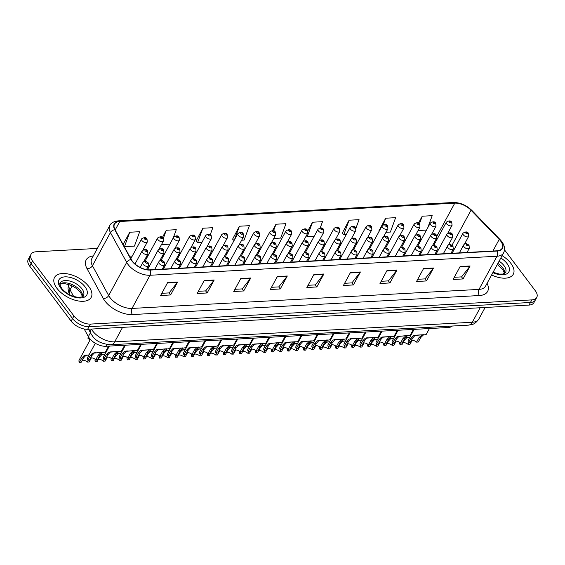 <?xml version="1.0" encoding="UTF-8"?>
<svg xmlns="http://www.w3.org/2000/svg" width="565" height="565" viewBox="0 0 565 565"><rect width="100%" height="100%" fill="white"/><g stroke="black" fill="none" stroke-linecap="round" stroke-linejoin="round"><path stroke-width="0.85" d="M452.417 252.675L451.725 251.962M452.325 326.026A13.037 6.907 -151.5 0 1 448.158 327.516L105.846 346.274A13.037 6.907 -151.5 0 1 88.352 336.627L84.192 329M510.908 263.403A20.863 11.053 28.5 0 0 502.101 255.641A20.863 11.053 28.5 0 1 510.908 263.403A20.863 11.053 28.5 0 1 513.288 274.23A20.863 11.053 28.5 0 0 510.908 263.403M88.811 286.533A20.863 11.053 28.5 0 0 70.011 274.428A20.863 11.053 28.5 0 0 54.53 277.45A20.863 11.053 28.5 0 0 56.903 288.277A20.863 11.053 28.5 0 0 75.71 300.389A20.863 11.053 28.5 0 0 91.191 297.36A20.863 11.053 28.5 0 0 88.811 286.533A20.863 11.053 28.5 0 0 70.011 274.428A20.863 11.053 28.5 0 0 54.53 277.45A20.863 11.053 28.5 0 0 56.903 288.277A20.863 11.053 28.5 0 0 75.71 300.389A20.863 11.053 28.5 0 0 91.191 297.36A20.863 11.053 28.5 0 0 88.811 286.533M500.597 240.987A13.906 7.366 -151.5 0 1 502.186 248.205A13.906 7.366 -151.5 0 1 496.939 250.818L149.958 269.837A13.906 7.366 -151.5 0 1 131.299 259.547L115.048 229.722A13.906 7.366 -151.5 0 1 114.511 224.121A13.906 7.366 -151.5 0 1 119.766 221.501L454.79 203.146A13.906 7.366 -151.5 0 1 471.026 210.215L499.227 239.383A13.906 7.366 -151.5 0 1 500.597 240.987M500.865 240.972A14.252 7.557 28.5 0 0 499.46 239.334L471.259 210.159A14.252 7.557 28.5 0 0 454.613 202.913L119.589 221.275A14.252 7.557 28.5 0 0 114.759 229.701L131.002 259.526A14.252 7.557 28.5 0 0 150.128 270.07L497.108 251.051A14.252 7.557 28.5 0 0 500.865 240.972M97.364 248.423L35.983 251.785A13.037 6.907 28.5 0 0 31.061 254.243L28.25 259.42A13.037 6.907 28.5 0 0 29.74 266.193L71.133 321.139L72.546 318.547A13.037 6.907 28.5 0 0 89.051 326.676L530.422 302.487A13.037 6.907 28.5 0 0 535.345 300.029A13.037 6.907 28.5 0 1 530.422 302.487L89.051 326.676A13.037 6.907 28.5 0 1 72.546 318.547L31.146 263.601L72.546 318.547L73.951 315.955A13.037 6.907 28.5 0 0 90.457 324.084L531.827 299.895A13.037 6.907 28.5 0 0 536.75 297.437A13.037 6.907 28.5 0 0 535.26 290.671L504.503 249.85M29.655 256.835A13.037 6.907 28.5 0 0 31.146 263.601A13.037 6.907 28.5 0 1 29.655 256.835M167.65 282.557L160.615 295.509L170.588 294.965L177.622 282.013L167.65 282.557M161.816 293.306L169.126 292.91L177.354 282.422A3.475 2.232 -93.1 0 0 177.622 282.013M169.041 292.91L170.588 294.965M204.212 280.551L197.178 293.51L207.15 292.96L214.184 280.007L204.212 280.551M198.379 291.307L205.681 290.904L213.909 280.424A3.475 2.232 -93.1 0 0 214.184 280.007M205.604 290.904L207.15 292.96M240.775 278.552L233.74 291.505L243.706 290.961L250.74 278.001L240.775 278.552M234.934 289.301L242.244 288.899L250.472 278.418A3.475 2.232 -93.1 0 0 250.74 278.001M242.159 288.906L243.706 290.961M277.33 276.546L270.296 289.499L280.268 288.955L287.303 276.002L277.33 276.546M271.497 287.295L278.799 286.893L287.034 276.412A3.475 2.232 -93.1 0 0 287.303 276.002M278.722 286.9L280.268 288.955M460.129 266.532L453.095 279.484L463.067 278.94L470.101 265.981L460.129 266.532M454.288 277.281L461.598 276.878L469.826 266.398A3.475 2.232 -93.1 0 0 470.101 265.981M461.513 276.885L463.067 278.94M423.566 268.53L416.532 281.49L426.504 280.939L433.539 267.987L423.566 268.53M417.733 279.28L425.042 278.884L433.27 268.403A3.475 2.232 -93.1 0 0 433.539 267.987M424.958 278.884L426.504 280.939M387.011 270.536L379.977 283.489L389.949 282.945L396.983 269.992L387.011 270.536M381.17 281.285L388.48 280.883L396.708 270.402A3.475 2.232 -93.1 0 0 396.983 269.992M388.395 280.89L389.949 282.945M350.448 272.542L343.414 285.495L353.386 284.951L360.421 271.991L350.448 272.542M344.615 283.291L351.917 282.888L360.152 272.408A3.475 2.232 -93.1 0 0 360.421 271.991M351.84 282.896L353.386 284.951M313.893 274.541L306.859 287.5L316.824 286.949L323.858 273.997L313.893 274.541M308.052 285.29L315.362 284.894L323.59 274.413A3.475 2.232 -93.1 0 0 323.858 273.997M315.277 284.894L316.824 286.949M491.607 274.971A20.863 11.053 28.5 0 0 513.288 274.23A20.863 11.053 28.5 0 1 491.607 274.971M31.061 254.243A13.037 6.907 28.5 0 0 32.551 261.009L73.951 315.955M210.251 234.715L212.828 227.688L202.856 228.232L196.02 241.177M173.286 237.83L176.273 229.687L166.301 230.238L162.353 237.512M129.738 232.236L124.462 246.637L134.435 246.093L139.71 231.692L129.738 232.236L123.092 244.483M320.228 227.886L322.509 221.678L312.537 222.222L307.791 230.958M355.901 228.302L359.065 219.672L349.099 220.216L342.256 233.161M386.015 232.307L390.351 232.067L395.627 217.666L385.655 218.217L378.818 231.156M427.754 227.759L432.19 215.668L422.217 216.211L418.467 223.111M241.658 240.217L244.108 240.083L249.391 225.682L239.419 226.226L232.582 239.172M273.735 238.458L280.671 238.077L285.947 223.676L275.974 224.227L272.556 230.527M275.974 224.227L273.58 230.767M312.537 222.222L307.261 236.622L314.211 236.241M307.261 236.622L306.329 235.753M349.099 220.216L343.817 234.616L346.288 234.482M343.817 234.616L342.136 233.041M379.087 231.403L378.691 231.043M385.655 218.217L383.296 224.644M418.093 230.548L426.49 230.082M422.217 216.211L419.421 223.839M234.058 240.549L232.455 239.052M239.419 226.226L234.397 239.927M202.856 228.232L197.581 242.632L201.931 242.392M197.581 242.632L195.893 241.057M161.463 244.61L169.853 244.151M166.301 230.238L163.264 238.522M124.462 246.637L124.06 246.262M71.133 321.139A13.037 6.907 28.5 0 0 87.646 329.268L529.017 305.079A13.037 6.907 28.5 0 0 533.939 302.621L536.75 297.437M411.391 340.342A4.343 2.302 -151.5 0 1 416.567 342.129L418.983 337.686L421.638 335.13L422.761 334.798L416.391 335.144L414.993 335.497L412.641 338.032L410.225 342.475L408.516 342.567A6.519 3.454 -151.5 0 1 408.325 340.059L414.124 329.381M408.516 342.567L410.925 338.124L413.333 335.589L423.602 334.692M429.414 328.54L426.18 334.501L423.305 335.038L420.699 337.588L418.284 342.03L416.567 342.129M403.043 342.701A4.343 2.302 -151.5 0 1 408.227 344.488L409.286 342.524M409.78 337.369L406.645 337.856L404.293 340.391L401.885 344.834L400.168 344.925A6.519 3.454 -151.5 0 1 399.921 342.524M404.985 337.948L409.809 337.326M412.175 340.271L409.936 344.396L408.227 344.488M400.168 344.925L401.235 342.969M395.352 341.218A4.343 2.302 -151.5 0 1 400.529 343.004L402.944 338.562L405.599 336.013L406.722 335.674L398.954 336.373L396.602 338.908L394.186 343.351L392.477 343.449A6.519 3.454 -151.5 0 1 392.287 340.935L398.085 330.257M392.477 343.449L394.886 339.007L397.294 336.465L407.563 335.568M413.375 329.423L410.141 335.377L407.266 335.921L404.653 338.47L402.245 342.913L400.529 343.004M379.306 342.1A4.343 2.302 -151.5 0 1 384.49 343.887L386.905 339.445L389.56 336.888L390.683 336.556L384.313 336.902L382.915 337.256L380.563 339.791L378.147 344.233L376.438 344.325A6.519 3.454 -151.5 0 1 376.248 341.818L382.046 331.139M376.438 344.325L378.847 339.883L381.255 337.347L391.524 336.45M397.336 330.299L394.102 336.26L391.227 336.797L388.614 339.346L386.206 343.788L384.49 343.887M363.267 342.976A4.343 2.302 -151.5 0 1 368.451 344.763L370.866 340.321L373.522 337.771L374.637 337.432L366.876 338.131L364.524 340.667L362.109 345.109L360.392 345.208A6.519 3.454 -151.5 0 1 360.209 342.694L366.007 332.015M360.392 345.208L362.808 340.766L365.216 338.223L375.485 337.326M381.297 331.175L378.056 337.136L375.181 337.679L372.575 340.229L370.167 344.671L368.451 344.763M347.228 343.852A4.343 2.302 -151.5 0 1 352.412 345.646L354.82 341.204L357.483 338.647L358.598 338.315L352.228 338.661L350.837 339.014L348.485 341.55L346.07 345.992L344.353 346.084A6.519 3.454 -151.5 0 1 344.163 343.577L349.961 332.898M344.353 346.084L346.769 341.641L349.177 339.106L359.446 338.202M365.251 332.058L362.017 338.011L359.142 338.555L356.536 341.105L354.128 345.547L352.412 345.646M387.004 343.577A4.343 2.302 -151.5 0 1 392.181 345.363L393.247 343.407M393.741 338.251L390.606 338.732L388.254 341.274L385.846 345.716L384.129 345.808A6.519 3.454 -151.5 0 1 383.882 343.407M388.946 338.823L393.77 338.202M396.136 341.154L393.897 345.272L392.181 345.363M384.129 345.808L385.196 343.845M370.965 344.459A4.343 2.302 -151.5 0 1 376.142 346.246L377.208 344.283M377.702 339.127L374.567 339.614L372.215 342.15L369.807 346.592L368.09 346.684A6.519 3.454 -151.5 0 1 367.843 344.283M372.907 339.706L377.731 339.085M380.097 342.03L377.858 346.154L376.142 346.246M368.09 346.684L369.157 344.728M354.926 345.335A4.343 2.302 -151.5 0 1 360.103 347.122L361.169 345.166M361.664 340.01L358.528 340.49L356.176 343.026L353.761 347.468L352.052 347.567A6.519 3.454 -151.5 0 1 351.804 345.166M356.868 340.582L361.692 339.961M364.058 342.906L361.819 347.03L360.103 347.122M352.052 347.567L353.111 345.603M338.88 346.218A4.343 2.302 -151.5 0 1 344.064 348.005L345.13 346.041M345.625 340.886L342.489 341.373L340.137 343.908L337.722 348.351L336.013 348.443A6.519 3.454 -151.5 0 1 335.765 346.041M340.829 341.465L345.646 340.843M348.019 343.788L345.78 347.906L344.064 348.005M336.013 348.443L337.072 346.486M331.189 344.735A4.343 2.302 -151.5 0 1 336.373 346.522L338.781 342.079L341.444 339.53L342.56 339.191L334.798 339.89L332.446 342.425L330.031 346.868L328.314 346.966A6.519 3.454 -151.5 0 1 328.124 344.452L333.922 333.774M328.314 346.966L330.73 342.524L333.131 339.982L343.407 339.085M349.212 332.933L345.978 338.894L343.103 339.438L340.497 341.987L338.089 346.43L336.373 346.522M315.15 345.611A4.343 2.302 -151.5 0 1 320.334 347.404L322.742 342.962L325.405 340.405L326.521 340.074L320.15 340.42L318.759 340.773L316.4 343.308L313.992 347.75L312.276 347.842A6.519 3.454 -151.5 0 1 312.085 345.335L317.883 334.649M312.276 347.842L314.691 343.4L317.092 340.857L327.361 339.961M333.173 333.816L329.939 339.77L327.064 340.314L324.458 342.863L322.043 347.305L320.334 347.404M299.111 346.493A4.343 2.302 -151.5 0 1 304.295 348.28L306.703 343.838L309.366 341.281L310.482 340.949L302.72 341.648L300.361 344.184L297.953 348.626L296.237 348.718A6.519 3.454 -151.5 0 1 296.046 346.211L301.844 335.532M296.237 348.718L298.652 344.276L301.053 341.74L311.322 340.843M317.135 334.692L313.9 340.653L311.025 341.196L308.419 343.746L306.004 348.188L304.295 348.28M283.072 347.369A4.343 2.302 -151.5 0 1 288.256 349.156L290.664 344.714L293.327 342.164L294.443 341.832L288.072 342.178L286.674 342.531L284.322 345.067L281.914 349.509L280.198 349.601A6.519 3.454 -151.5 0 1 280.007 347.087L285.805 336.408M280.198 349.601L282.613 345.159L285.014 342.616L295.283 341.719M301.096 335.575L297.861 341.528L294.987 342.072L292.38 344.622L289.965 349.064L288.256 349.156M322.841 347.094A4.343 2.302 -151.5 0 1 328.025 348.88L329.091 346.924M329.586 341.769L326.45 342.249L324.098 344.784L321.683 349.227L319.974 349.325A6.519 3.454 -151.5 0 1 319.726 346.924M324.79 342.341L329.607 341.719M331.98 344.664L329.741 348.789L328.025 348.88M319.974 349.325L321.033 347.362M306.802 347.969A4.343 2.302 -151.5 0 1 311.986 349.763L313.052 347.8M313.547 342.644L310.411 343.132L308.059 345.667L305.644 350.109L303.928 350.201A6.519 3.454 -151.5 0 1 303.688 347.8M308.751 343.223L313.568 342.602M315.941 345.547L313.702 349.664L311.986 349.763M303.928 350.201L304.994 348.245M290.763 348.852A4.343 2.302 -151.5 0 1 295.947 350.639L297.013 348.676M297.508 343.52L294.372 344.007L292.02 346.543L289.605 350.985L287.889 351.084A6.519 3.454 -151.5 0 1 287.649 348.683M292.705 344.099L297.529 343.478M299.895 346.423L297.663 350.547L295.947 350.639M287.889 351.084L288.955 349.121M274.724 349.728A4.343 2.302 -151.5 0 1 279.908 351.522L280.974 349.558M281.469 344.403L278.333 344.89L275.974 347.426L273.566 351.868L271.85 351.96A6.519 3.454 -151.5 0 1 271.603 349.558M276.666 344.982L281.49 344.36M283.856 347.305L281.617 351.423L279.908 351.522M271.85 351.96L272.916 349.996M267.033 348.252A4.343 2.302 -151.5 0 1 272.21 350.039L274.625 345.596L277.288 343.04L278.404 342.708L270.635 343.407L268.283 345.942L265.875 350.385L264.159 350.477A6.519 3.454 -151.5 0 1 263.968 347.969L269.766 337.291M264.159 350.477L266.567 346.034L268.975 343.499L279.244 342.602M285.057 336.45L281.822 342.411L278.948 342.948L276.341 345.505L273.926 349.947L272.21 350.039M250.994 349.128A4.343 2.302 -151.5 0 1 256.171 350.914L258.586 346.472L261.242 343.923L262.365 343.591L255.994 343.937L254.596 344.283L252.244 346.825L249.836 351.268L248.12 351.359A6.519 3.454 -151.5 0 1 247.929 348.845L253.727 338.167M248.12 351.359L250.528 346.917L252.936 344.375L263.205 343.478M269.018 337.333L265.783 343.287L262.909 343.831L260.303 346.38L257.887 350.823L256.171 350.914M234.955 350.01A4.343 2.302 -151.5 0 1 240.132 351.797L242.547 347.355L245.203 344.798L246.326 344.466L239.956 344.812L238.557 345.166L236.205 347.701L233.79 352.143L232.081 352.235A6.519 3.454 -151.5 0 1 231.89 349.728L237.688 339.049M232.081 352.235L234.489 347.793L236.897 345.257L247.166 344.36M252.979 338.209L249.744 344.17L246.87 344.707L244.257 347.263L241.848 351.705L240.132 351.797M218.909 350.886A4.343 2.302 -151.5 0 1 224.093 352.673L226.509 348.231L229.164 345.681L230.287 345.342L222.518 346.041L220.166 348.577L217.751 353.019L216.042 353.118A6.519 3.454 -151.5 0 1 215.851 350.604L221.649 339.925M216.042 353.118L218.45 348.676L220.859 346.133L231.127 345.236M236.94 339.092L233.705 345.046L230.831 345.589L228.218 348.139L225.809 352.581L224.093 352.673M202.87 351.769A4.343 2.302 -151.5 0 1 208.054 353.556L210.47 349.114L213.125 346.557L214.241 346.225L207.878 346.571L206.479 346.924L204.127 349.46L201.712 353.902L200.003 353.994A6.519 3.454 -151.5 0 1 199.812 351.487L205.611 340.808M200.003 353.994L202.411 349.551L204.82 347.016L215.088 346.119M220.901 339.968L217.666 345.928L214.785 346.465L212.179 349.015L209.77 353.457L208.054 353.556M186.831 352.645A4.343 2.302 -151.5 0 1 192.015 354.432L194.424 349.989L197.086 347.44L198.202 347.101L190.44 347.8L188.089 350.335L185.673 354.778L183.957 354.877A6.519 3.454 -151.5 0 1 183.766 352.362L189.565 341.684M183.957 354.877L186.372 350.434L188.781 347.892L199.049 346.995M204.855 340.843L201.62 346.804L198.746 347.348L196.14 349.897L193.731 354.34L192.015 354.432M258.685 350.611A4.343 2.302 -151.5 0 1 263.869 352.398L264.929 350.434M265.43 345.279L262.294 345.766L259.935 348.301L257.527 352.744L255.811 352.843A6.519 3.454 -151.5 0 1 255.564 350.441M260.627 345.858L265.451 345.236M267.817 348.181L265.578 352.306L263.869 352.398M255.811 352.843L256.877 350.879M242.646 351.487A4.343 2.302 -151.5 0 1 247.83 353.273L248.89 351.317M249.384 346.161L246.248 346.649L243.896 349.184L241.488 353.626L239.772 353.718A6.519 3.454 -151.5 0 1 239.525 351.317M244.589 346.733L249.412 346.119M251.778 349.064L249.539 353.182L247.83 353.273M239.772 353.718L240.838 351.755M226.607 352.369A4.343 2.302 -151.5 0 1 231.784 354.156L232.851 352.193M233.345 347.037L230.209 347.524L227.857 350.06L225.449 354.502L223.733 354.594A6.519 3.454 -151.5 0 1 223.486 352.2M228.55 347.616L233.373 346.995M235.739 349.94L233.5 354.064L231.784 354.156M223.733 354.594L224.799 352.638M210.568 353.245A4.343 2.302 -151.5 0 1 215.745 355.032L216.812 353.076M217.306 347.92L214.17 348.4L211.819 350.943L209.41 355.385L207.694 355.477A6.519 3.454 -151.5 0 1 207.447 353.076M212.511 348.492L217.334 347.871M219.7 350.823L217.461 354.94L215.745 355.032M207.694 355.477L208.76 353.513M194.53 354.128A4.343 2.302 -151.5 0 1 199.706 355.915L200.773 353.951M201.267 348.796L198.131 349.283L195.78 351.818L193.364 356.261L191.655 356.353A6.519 3.454 -151.5 0 1 191.408 353.951M196.472 349.375L201.295 348.753M203.661 351.698L201.423 355.823L199.706 355.915M191.655 356.353L192.714 354.396M178.491 355.004A4.343 2.302 -151.5 0 1 183.667 356.79L184.734 354.834M185.228 349.679L182.092 350.159L179.741 352.701L177.325 357.144L175.616 357.235A6.519 3.454 -151.5 0 1 175.369 354.834M180.433 350.251L185.249 349.629M187.622 352.574L185.384 356.699L183.667 356.79M175.616 357.235L176.675 355.272M170.792 353.521A4.343 2.302 -151.5 0 1 175.976 355.314L178.385 350.872L181.047 348.315L182.163 347.984L175.793 348.33L174.401 348.683L172.05 351.218L169.634 355.66L167.918 355.752A6.519 3.454 -151.5 0 1 167.727 353.245L173.526 342.567M167.918 355.752L170.333 351.31L172.735 348.774L183.011 347.878M188.816 341.726L185.581 347.68L182.707 348.224L180.101 350.773L177.692 355.216L175.976 355.314M154.754 354.403A4.343 2.302 -151.5 0 1 159.937 356.19L162.346 351.748L165.008 349.198L166.124 348.859L158.362 349.558L156.004 352.094L153.595 356.536L151.879 356.635A6.519 3.454 -151.5 0 1 151.688 354.121L157.487 343.442M151.879 356.635L154.294 352.193L156.696 349.65L166.965 348.753M172.777 342.602L169.542 348.563L166.668 349.106L164.062 351.656L161.647 356.098L159.937 356.19M138.715 355.279A4.343 2.302 -151.5 0 1 143.898 357.073L146.307 352.631L148.969 350.074L150.085 349.742L143.715 350.088L142.324 350.441L139.965 352.977L137.556 357.419L135.84 357.511A6.519 3.454 -151.5 0 1 135.649 355.004L141.448 344.318M135.84 357.511L138.256 353.069L140.657 350.533L150.926 349.629M156.738 343.485L153.503 349.438L150.629 349.982L148.023 352.532L145.608 356.974L143.898 357.073M122.676 356.162A4.343 2.302 -151.5 0 1 127.859 357.949L130.268 353.506L132.93 350.957L134.046 350.618L126.278 351.317L123.926 353.852L121.517 358.295L119.801 358.394A6.519 3.454 -151.5 0 1 119.611 355.879L125.409 345.201M119.801 358.394L122.217 353.951L124.618 351.409L134.887 350.512M140.699 344.36L137.464 350.321L134.59 350.865L131.984 353.415L129.569 357.857L127.859 357.949M106.637 357.038A4.343 2.302 -151.5 0 1 111.814 358.824L114.229 354.382L116.891 351.833L118.007 351.501L111.637 351.847L110.239 352.2L107.887 354.735L105.478 359.178L103.762 359.269A6.519 3.454 -151.5 0 1 103.572 356.762L109.37 346.077M103.762 359.269L106.171 354.827L108.579 352.285L118.848 351.388M124.66 345.243L121.426 351.197L118.551 351.741L115.945 354.29L113.53 358.733L111.814 358.824M90.598 357.92A4.343 2.302 -151.5 0 1 95.775 359.707L98.19 355.265L100.845 352.708L101.968 352.376L94.2 353.076L91.848 355.611L89.44 360.053L87.723 360.145A6.519 3.454 -151.5 0 1 87.533 357.638L95.323 343.28M87.723 360.145L90.132 355.703L92.54 353.167L102.809 352.27M108.621 346.119L105.387 352.08L102.512 352.624L99.906 355.173L97.491 359.615L95.775 359.707M162.445 355.886A4.343 2.302 -151.5 0 1 167.628 357.673L168.695 355.71M169.189 350.554L166.054 351.042L163.702 353.577L161.286 358.019L159.577 358.111A6.519 3.454 -151.5 0 1 159.33 355.71M164.394 351.133L169.21 350.512M171.583 353.457L169.345 357.574L167.628 357.673M159.577 358.111L160.637 356.155M146.406 356.762A4.343 2.302 -151.5 0 1 151.589 358.549L152.656 356.593M153.15 351.437L150.015 351.917L147.663 354.453L145.247 358.895L143.531 358.994A6.519 3.454 -151.5 0 1 143.291 356.593M148.355 352.009L153.172 351.388M155.545 354.333L153.306 358.457L151.589 358.549M143.531 358.994L144.598 357.031M130.367 357.645A4.343 2.302 -151.5 0 1 135.551 359.432L136.617 357.468M137.111 352.313L133.976 352.8L131.624 355.336L129.208 359.778L127.492 359.87A6.519 3.454 -151.5 0 1 127.252 357.468M132.309 352.892L137.133 352.27M139.499 355.216L137.267 359.333L135.551 359.432M127.492 359.87L128.559 357.913M114.328 358.521A4.343 2.302 -151.5 0 1 119.512 360.308L120.578 358.351M121.072 353.189L117.937 353.676L115.578 356.211L113.17 360.654L111.453 360.753A6.519 3.454 -151.5 0 1 111.206 358.351M116.27 353.768L121.094 353.146M123.46 356.091L121.228 360.216L119.512 360.308M111.453 360.753L112.52 358.789M98.289 359.397A4.343 2.302 -151.5 0 1 103.473 361.19L104.532 359.227M105.034 354.071L101.898 354.559L99.539 357.094L97.131 361.536L95.414 361.628A6.519 3.454 -151.5 0 1 95.167 359.227M100.231 354.651L105.055 354.029M107.421 356.974L105.182 361.091L103.473 361.19M95.414 361.628L96.481 359.665M82.25 360.279A4.343 2.302 -151.5 0 1 87.434 362.066L88.493 360.103M88.988 354.947L85.859 355.434L83.5 357.97L81.092 362.412L79.375 362.511A6.519 3.454 -151.5 0 1 79.185 359.997L90.379 339.381M79.375 362.511L81.791 358.069L84.192 355.526L89.016 354.905M91.382 357.85L89.143 361.974L87.434 362.066M88.486 336.867L87.815 338.103A6.519 3.454 -151.5 0 0 90.125 339.848M448.864 326.217L448.158 327.516M90.471 332.728L88.352 336.627M106.806 344.495L105.846 346.274M487.087 283.305A21.731 11.512 -151.5 0 1 479.402 295.537L132.422 314.557A4.343 2.797 86.9 0 1 132.005 308.426L478.986 289.407A17.381 9.21 28.5 0 0 485.547 286.137L503.556 252.972A17.381 9.21 -151.5 0 1 496.995 256.242A4.343 2.797 -93.1 0 0 497.108 251.051M132.422 314.557A21.731 11.512 -151.5 0 1 104.913 301.004A21.731 11.512 -151.5 0 1 103.268 298.482L87.024 268.658A21.731 11.512 -151.5 0 1 93.303 255.903M109.991 297.586A17.381 9.21 28.5 0 0 132.005 308.426L150.008 275.261A17.381 9.21 -151.5 0 1 126.687 262.4L110.443 232.575A17.381 9.21 -151.5 0 1 109.772 225.569L91.763 258.735A17.381 9.21 28.5 0 0 92.434 265.741L108.678 295.566A17.381 9.21 28.5 0 0 109.991 297.586M503.556 252.972C505.301 249.356 504.686 245.542 501.72 241.516L500.089 239.609A4.343 1.879 136 0 0 499.46 239.334M500.089 239.609L471.881 210.441C466.372 205.152 460.178 202.503 453.3 202.489A4.343 2.797 86.9 0 1 454.613 202.913M119.589 221.275A4.343 2.797 -93.1 0 0 118.276 220.851C113.706 221.409 110.867 222.984 109.772 225.569M114.759 229.701A4.343 2.853 151.4 0 0 110.443 232.575L92.434 265.741A4.343 2.853 -28.6 0 1 87.024 268.658M471.881 210.441A4.343 1.879 136 0 0 471.259 210.159M131.002 259.526A4.343 2.853 151.4 0 0 126.687 262.4L108.678 295.566A4.343 2.853 -28.6 0 1 103.268 298.482M150.128 270.07A4.343 2.797 86.9 0 1 150.008 275.261L496.995 256.242L478.986 289.407A4.343 2.797 86.9 0 0 479.402 295.537M90.457 324.084L87.646 329.268M531.827 299.895L529.017 305.079M32.551 261.009L29.74 266.193M119.766 221.501L115.175 229.955M499.227 239.383L492.899 251.044M471.026 210.215L451.993 245.267M454.175 249.433L453.455 248.692M449.345 244.687A13.906 7.366 28.5 0 0 448.822 244.285M436.964 239.454A13.906 7.366 28.5 0 0 435.912 239.405M454.79 203.146L436.844 236.191M421.003 240.189L419.887 240.252M404.964 241.071L403.848 241.128M388.925 241.947L387.809 242.011M372.879 242.83L371.77 242.886M356.84 243.706L355.731 243.769M340.801 244.589L339.692 244.645M324.762 245.464L323.653 245.528M308.723 246.347L307.614 246.404M292.684 247.223L291.568 247.286M276.645 248.106L275.529 248.162M260.606 248.981L259.49 249.045M244.567 249.857L243.451 249.921M228.528 250.74L227.413 250.804M212.489 251.616L211.374 251.679M196.443 252.499L195.335 252.555M180.405 253.374L179.296 253.438M164.366 254.257L163.257 254.314M148.327 255.133L147.218 255.196M132.288 256.016L129.456 256.171M313.667 274.957L323.59 274.413M350.229 272.952L360.152 272.408M386.785 270.946L396.708 270.402M423.347 268.947L433.27 268.403M459.903 266.941L469.826 266.398M277.104 276.956L287.034 276.412M240.549 278.962L250.472 278.418M203.986 280.967L213.909 280.424M167.431 282.966L177.354 282.422M91.41 329.056A17.381 9.21 28.5 0 0 92.688 331.005A17.381 9.21 28.5 0 0 114.695 341.846L472.312 322.248A17.381 9.21 28.5 0 0 478.873 318.978C474.212 325.327 471.902 324.402 468.434 325.143L110.811 344.742A8.694 5.586 86.9 0 0 114.695 341.846L122.563 327.354M480.186 307.756L472.312 322.248A8.694 5.586 86.9 0 1 468.434 325.143M91.332 329.063A8.694 5.707 151.4 0 0 91.043 333.788L88.55 329.211M68.789 284.576A17.381 9.21 28.5 0 0 70.032 289.803L72.143 285.911M69.834 294.852L69.7 294.612A8.694 5.707 151.4 0 1 70.032 289.803L73.62 296.399M463.964 246.785A3.263 1.73 -151.5 0 1 463.597 245.097C464.741 243.105 466.549 243.176 469.028 245.295L469.324 248.205A3.263 1.73 -151.5 0 1 466.902 248.678A3.263 1.73 -151.5 0 1 463.964 246.785M468.166 244.984A1.088 0.579 28.5 0 0 466.796 244.306A1.088 0.579 28.5 0 0 466.506 245.076A1.088 0.579 28.5 0 0 467.884 245.754A1.088 0.579 28.5 0 0 468.166 244.984M414.682 335.243L416.391 335.144M418.983 337.686L420.699 337.588M410.925 338.124L412.641 338.032M464.437 244.186L468.717 236.311A3.263 1.73 -151.5 0 1 466.295 236.784A3.263 1.73 -151.5 0 1 463.357 234.899A3.263 1.73 -151.5 0 1 462.982 233.204L452.085 253.282M465.899 233.183A1.088 0.579 28.5 0 0 467.276 233.861A1.088 0.579 28.5 0 0 467.559 233.091A1.088 0.579 28.5 0 0 466.182 232.42A1.088 0.579 28.5 0 0 465.899 233.183M404.293 340.391L403.594 340.434M408.043 337.51L406.334 337.602M447.791 233.176L452.064 225.301A3.263 1.73 -151.5 0 1 449.648 225.774A3.263 1.73 -151.5 0 1 446.71 223.881A3.263 1.73 -151.5 0 1 446.336 222.193L433.673 245.521M449.253 222.172A1.088 0.579 28.5 0 0 450.623 222.85A1.088 0.579 28.5 0 0 450.912 222.08A1.088 0.579 28.5 0 0 449.535 221.402A1.088 0.579 28.5 0 0 449.253 222.172M504.757 273.347A13.249 7.02 28.5 0 0 502.801 267.93A13.249 7.02 28.5 0 0 497.871 263.431M493.076 272.266L499.396 274.082L502.695 274.06L505.541 272.542A13.249 7.02 28.5 0 0 504.029 265.663A13.249 7.02 28.5 0 0 499.107 261.164M492.885 272.62A15.855 8.404 28.5 0 0 507.186 273.615A15.855 8.404 28.5 0 0 507.08 263.608A15.855 8.404 28.5 0 0 500.83 257.993M447.925 247.668A3.263 1.73 -151.5 0 1 447.551 245.973C448.702 243.988 450.51 244.052 452.982 246.178L453.285 249.087A3.263 1.73 -151.5 0 1 450.863 249.561A3.263 1.73 -151.5 0 1 447.925 247.668M452.127 245.867A1.088 0.579 28.5 0 0 450.75 245.189A1.088 0.579 28.5 0 0 450.467 245.959A1.088 0.579 28.5 0 0 451.845 246.63A1.088 0.579 28.5 0 0 452.127 245.867M398.643 336.119L400.352 336.027M402.944 338.562L404.653 338.47M394.886 339.007L396.602 338.908M431.886 248.544A3.263 1.73 -151.5 0 1 431.512 246.856C432.663 244.864 434.471 244.935 436.943 247.053L437.246 249.963A3.263 1.73 -151.5 0 1 434.824 250.436A3.263 1.73 -151.5 0 1 431.886 248.544M436.088 246.743A1.088 0.579 28.5 0 0 434.711 246.065A1.088 0.579 28.5 0 0 434.429 246.834A1.088 0.579 28.5 0 0 435.806 247.512A1.088 0.579 28.5 0 0 436.088 246.743M382.604 337.001L384.313 336.902M386.905 339.445L388.614 339.346M378.847 339.883L380.563 339.791M415.847 249.426A3.263 1.73 -151.5 0 1 415.473 247.731C416.624 245.747 418.432 245.81 420.904 247.936L421.2 250.846A3.263 1.73 -151.5 0 1 418.785 251.312A3.263 1.73 -151.5 0 1 415.847 249.426M420.049 247.625A1.088 0.579 28.5 0 0 418.672 246.947A1.088 0.579 28.5 0 0 418.39 247.71A1.088 0.579 28.5 0 0 419.76 248.388A1.088 0.579 28.5 0 0 420.049 247.625M366.565 337.877L368.274 337.785M370.866 340.321L372.575 340.229M362.808 340.766L364.524 340.667M399.808 250.302A3.263 1.73 -151.5 0 1 399.434 248.614C400.578 246.623 402.393 246.693 404.865 248.812L405.161 251.722A3.263 1.73 -151.5 0 1 402.746 252.195A3.263 1.73 -151.5 0 1 399.808 250.302M404.01 248.501A1.088 0.579 28.5 0 0 402.633 247.823A1.088 0.579 28.5 0 0 402.351 248.593A1.088 0.579 28.5 0 0 403.721 249.271A1.088 0.579 28.5 0 0 404.01 248.501M350.519 338.753L352.228 338.661M354.82 341.204L356.536 341.105M346.769 341.641L348.485 341.55M448.398 245.062L452.671 237.194A3.263 1.73 -151.5 0 1 450.256 237.667A3.263 1.73 -151.5 0 1 447.318 235.774A3.263 1.73 -151.5 0 1 446.943 234.08L436.046 254.158M449.86 234.065A1.088 0.579 28.5 0 0 451.237 234.743A1.088 0.579 28.5 0 0 451.52 233.974A1.088 0.579 28.5 0 0 450.143 233.296A1.088 0.579 28.5 0 0 449.86 234.065M388.254 341.274L387.555 341.309M392.004 338.386L390.295 338.477M432.359 245.945L436.632 238.07A3.263 1.73 -151.5 0 1 434.217 238.543A3.263 1.73 -151.5 0 1 431.279 236.65A3.263 1.73 -151.5 0 1 430.904 234.962L420.007 255.034M433.821 234.941A1.088 0.579 28.5 0 0 435.191 235.619A1.088 0.579 28.5 0 0 435.481 234.849A1.088 0.579 28.5 0 0 434.104 234.171A1.088 0.579 28.5 0 0 433.821 234.941M372.215 342.15L371.516 342.185M375.965 339.261L374.256 339.36M416.32 246.82L420.593 238.953A3.263 1.73 -151.5 0 1 418.178 239.426A3.263 1.73 -151.5 0 1 415.24 237.533A3.263 1.73 -151.5 0 1 414.865 235.838L403.968 255.917M417.782 235.824A1.088 0.579 28.5 0 0 419.152 236.502A1.088 0.579 28.5 0 0 419.442 235.732A1.088 0.579 28.5 0 0 418.065 235.054A1.088 0.579 28.5 0 0 417.782 235.824M356.176 343.026L355.47 343.068M359.926 340.144L358.217 340.236M431.752 234.051L436.025 226.184A3.263 1.73 -151.5 0 1 433.609 226.657A3.263 1.73 -151.5 0 1 430.671 224.764A3.263 1.73 -151.5 0 1 430.297 223.069L417.634 246.397M433.207 223.055A1.088 0.579 28.5 0 0 434.584 223.726A1.088 0.579 28.5 0 0 434.873 222.963A1.088 0.579 28.5 0 0 433.496 222.285A1.088 0.579 28.5 0 0 433.207 223.055M415.713 234.934L419.986 227.059A3.263 1.73 -151.5 0 1 417.57 227.533A3.263 1.73 -151.5 0 1 414.632 225.64A3.263 1.73 -151.5 0 1 414.258 223.952L401.595 247.279M417.168 223.931A1.088 0.579 28.5 0 0 418.545 224.609A1.088 0.579 28.5 0 0 418.834 223.839A1.088 0.579 28.5 0 0 417.457 223.161A1.088 0.579 28.5 0 0 417.168 223.931M399.674 235.81L403.947 227.942A3.263 1.73 -151.5 0 1 401.531 228.408A3.263 1.73 -151.5 0 1 398.586 226.523A3.263 1.73 -151.5 0 1 398.219 224.828L385.549 248.155M401.129 224.806A1.088 0.579 28.5 0 0 402.506 225.484A1.088 0.579 28.5 0 0 402.796 224.722A1.088 0.579 28.5 0 0 401.418 224.044A1.088 0.579 28.5 0 0 401.129 224.806M383.635 236.686L387.908 228.818A3.263 1.73 -151.5 0 1 385.485 229.291A3.263 1.73 -151.5 0 1 382.547 227.398A3.263 1.73 -151.5 0 1 382.18 225.71L369.51 249.031M385.09 225.689A1.088 0.579 28.5 0 0 386.467 226.367A1.088 0.579 28.5 0 0 386.75 225.597A1.088 0.579 28.5 0 0 385.379 224.919A1.088 0.579 28.5 0 0 385.09 225.689M82.66 296.477A13.249 7.02 28.5 0 0 80.703 291.06A13.249 7.02 28.5 0 0 59.911 284.124M81.932 288.793A13.249 7.02 28.5 0 0 69.996 281.109A13.249 7.02 28.5 0 0 60.165 283.03C59.304 283.39 59.841 285.191 61.762 288.447C65.752 293.193 70.929 296.116 77.299 297.211C81.579 297.268 83.627 296.752 83.443 295.672A13.249 7.02 28.5 0 0 81.932 288.793M60.738 288.072A15.855 8.404 28.5 0 0 80.809 297.953A15.855 8.404 28.5 0 0 84.983 286.745A15.855 8.404 28.5 0 0 64.911 276.857A15.855 8.404 28.5 0 0 60.738 288.072M400.281 247.703L404.554 239.828A3.263 1.73 -151.5 0 1 402.139 240.302A3.263 1.73 -151.5 0 1 399.201 238.409A3.263 1.73 -151.5 0 1 398.826 236.721L387.929 256.793M401.736 236.7A1.088 0.579 28.5 0 0 403.113 237.378A1.088 0.579 28.5 0 0 403.403 236.608A1.088 0.579 28.5 0 0 402.026 235.93A1.088 0.579 28.5 0 0 401.736 236.7M340.137 343.908L339.431 343.944M343.887 341.02L342.178 341.119M383.769 251.185A3.263 1.73 -151.5 0 1 383.395 249.49C384.539 247.505 386.354 247.569 388.826 249.695L389.123 252.597A3.263 1.73 -151.5 0 1 386.707 253.071A3.263 1.73 -151.5 0 1 383.769 251.185M387.971 249.377A1.088 0.579 28.5 0 0 386.594 248.706A1.088 0.579 28.5 0 0 386.312 249.469A1.088 0.579 28.5 0 0 387.682 250.147A1.088 0.579 28.5 0 0 387.971 249.377M334.48 339.636L336.189 339.544M338.781 342.079L340.497 341.987M330.73 342.524L332.446 342.425M367.73 252.061A3.263 1.73 -151.5 0 1 367.356 250.366C368.5 248.381 370.315 248.452 372.787 250.57L373.084 253.48A3.263 1.73 -151.5 0 1 370.668 253.953A3.263 1.73 -151.5 0 1 367.73 252.061M371.932 250.26A1.088 0.579 28.5 0 0 370.555 249.582A1.088 0.579 28.5 0 0 370.266 250.352A1.088 0.579 28.5 0 0 371.643 251.03A1.088 0.579 28.5 0 0 371.932 250.26M318.441 340.511L320.15 340.42M322.742 342.962L324.458 342.863M314.691 343.4L316.4 343.308M351.691 252.936A3.263 1.73 -151.5 0 1 351.317 251.248C352.461 249.264 354.269 249.327 356.748 251.453L357.045 254.356A3.263 1.73 -151.5 0 1 354.629 254.829A3.263 1.73 -151.5 0 1 351.691 252.936M355.894 251.135A1.088 0.579 28.5 0 0 354.516 250.457A1.088 0.579 28.5 0 0 354.227 251.227A1.088 0.579 28.5 0 0 355.604 251.905A1.088 0.579 28.5 0 0 355.894 251.135M302.402 341.394L304.111 341.302M306.703 343.838L308.419 343.746M298.652 344.276L300.361 344.184M335.645 253.819A3.263 1.73 -151.5 0 1 335.278 252.124C336.422 250.14 338.23 250.21 340.709 252.329L341.006 255.239A3.263 1.73 -151.5 0 1 338.583 255.712A3.263 1.73 -151.5 0 1 335.645 253.819M339.855 252.018A1.088 0.579 28.5 0 0 338.477 251.34A1.088 0.579 28.5 0 0 338.188 252.11A1.088 0.579 28.5 0 0 339.565 252.788A1.088 0.579 28.5 0 0 339.855 252.018M286.363 342.27L288.072 342.178M290.664 344.714L292.38 344.622M282.613 345.159L284.322 345.067M384.242 248.579L388.515 240.711A3.263 1.73 -151.5 0 1 386.1 241.184A3.263 1.73 -151.5 0 1 383.162 239.292A3.263 1.73 -151.5 0 1 382.788 237.597L371.89 257.675M385.697 237.583A1.088 0.579 28.5 0 0 387.074 238.261A1.088 0.579 28.5 0 0 387.364 237.491A1.088 0.579 28.5 0 0 385.987 236.813A1.088 0.579 28.5 0 0 385.697 237.583M324.098 344.784L323.392 344.827M327.848 341.903L326.139 341.995M368.203 249.462L372.476 241.587A3.263 1.73 -151.5 0 1 370.054 242.06A3.263 1.73 -151.5 0 1 367.116 240.167A3.263 1.73 -151.5 0 1 366.749 238.479L355.844 258.551M369.658 238.458A1.088 0.579 28.5 0 0 371.036 239.136A1.088 0.579 28.5 0 0 371.325 238.366A1.088 0.579 28.5 0 0 369.948 237.688A1.088 0.579 28.5 0 0 369.658 238.458M308.059 345.667L307.353 345.702M311.802 342.778L310.093 342.877M352.165 250.337L356.437 242.47A3.263 1.73 -151.5 0 1 354.015 242.943A3.263 1.73 -151.5 0 1 351.077 241.05A3.263 1.73 -151.5 0 1 350.71 239.355L339.805 259.434M353.619 239.341A1.088 0.579 28.5 0 0 354.997 240.012A1.088 0.579 28.5 0 0 355.279 239.249A1.088 0.579 28.5 0 0 353.909 238.571A1.088 0.579 28.5 0 0 353.619 239.341M292.02 346.543L291.314 346.585M295.763 343.661L294.054 343.753M336.126 251.22L340.398 243.346A3.263 1.73 -151.5 0 1 337.976 243.819A3.263 1.73 -151.5 0 1 335.038 241.926A3.263 1.73 -151.5 0 1 334.671 240.238L323.766 260.31M337.58 240.217A1.088 0.579 28.5 0 0 338.958 240.895A1.088 0.579 28.5 0 0 339.24 240.125A1.088 0.579 28.5 0 0 337.87 239.447A1.088 0.579 28.5 0 0 337.58 240.217M275.974 347.426L275.275 347.461M279.724 344.537L278.015 344.629M367.596 237.568L371.869 229.694A3.263 1.73 -151.5 0 1 369.446 230.167A3.263 1.73 -151.5 0 1 366.508 228.281A3.263 1.73 -151.5 0 1 366.141 226.586L353.471 249.914M369.051 226.565A1.088 0.579 28.5 0 0 370.428 227.243A1.088 0.579 28.5 0 0 370.711 226.473A1.088 0.579 28.5 0 0 369.341 225.802A1.088 0.579 28.5 0 0 369.051 226.565M351.557 238.444L355.83 230.577A3.263 1.73 -151.5 0 1 353.408 231.05A3.263 1.73 -151.5 0 1 350.47 229.157A3.263 1.73 -151.5 0 1 350.102 227.462L337.432 250.789M353.012 227.448A1.088 0.579 28.5 0 0 354.389 228.126A1.088 0.579 28.5 0 0 354.672 227.356A1.088 0.579 28.5 0 0 353.295 226.678A1.088 0.579 28.5 0 0 353.012 227.448M335.511 239.327L339.791 231.452A3.263 1.73 -151.5 0 1 337.369 231.925A3.263 1.73 -151.5 0 1 334.431 230.033A3.263 1.73 -151.5 0 1 334.056 228.345L321.393 251.672M336.973 228.324A1.088 0.579 28.5 0 0 338.35 229.002A1.088 0.579 28.5 0 0 338.633 228.232A1.088 0.579 28.5 0 0 337.256 227.554A1.088 0.579 28.5 0 0 336.973 228.324M319.606 254.695A3.263 1.73 -151.5 0 1 319.239 253.007C320.383 251.022 322.191 251.086 324.67 253.205L324.967 256.115A3.263 1.73 -151.5 0 1 322.544 256.588A3.263 1.73 -151.5 0 1 319.606 254.695M323.809 252.894A1.088 0.579 28.5 0 0 322.438 252.216A1.088 0.579 28.5 0 0 322.149 252.986A1.088 0.579 28.5 0 0 323.526 253.664A1.088 0.579 28.5 0 0 323.809 252.894M270.324 343.153L272.033 343.061M274.625 345.596L276.341 345.505M266.567 346.034L268.283 345.942M303.567 255.578A3.263 1.73 -151.5 0 1 303.2 253.883C304.344 251.898 306.152 251.969 308.631 254.088L308.928 256.997A3.263 1.73 -151.5 0 1 306.505 257.471A3.263 1.73 -151.5 0 1 303.567 255.578M307.77 253.777A1.088 0.579 28.5 0 0 306.399 253.099A1.088 0.579 28.5 0 0 306.11 253.869A1.088 0.579 28.5 0 0 307.487 254.547A1.088 0.579 28.5 0 0 307.77 253.777M254.285 344.029L255.994 343.937M258.586 346.472L260.303 346.38M250.528 346.917L252.244 346.825M287.529 256.454A3.263 1.73 -151.5 0 1 287.154 254.766C288.305 252.774 290.113 252.845 292.585 254.963L292.889 257.873A3.263 1.73 -151.5 0 1 290.466 258.346A3.263 1.73 -151.5 0 1 287.529 256.454M291.731 254.653A1.088 0.579 28.5 0 0 290.353 253.975A1.088 0.579 28.5 0 0 290.071 254.744A1.088 0.579 28.5 0 0 291.448 255.422A1.088 0.579 28.5 0 0 291.731 254.653M238.246 344.911L239.956 344.812M242.547 347.355L244.257 347.263M234.489 347.793L236.205 347.701M271.49 257.336A3.263 1.73 -151.5 0 1 271.115 255.641C272.266 253.657 274.074 253.72 276.546 255.846L276.85 258.756A3.263 1.73 -151.5 0 1 274.428 259.229A3.263 1.73 -151.5 0 1 271.49 257.336M275.692 255.535A1.088 0.579 28.5 0 0 274.315 254.857A1.088 0.579 28.5 0 0 274.032 255.627A1.088 0.579 28.5 0 0 275.409 256.298A1.088 0.579 28.5 0 0 275.692 255.535M222.207 345.787L223.917 345.695M226.509 348.231L228.218 348.139M218.45 348.676L220.166 348.577M255.451 258.212A3.263 1.73 -151.5 0 1 255.076 256.524C256.228 254.532 258.036 254.603 260.507 256.722L260.804 259.632A3.263 1.73 -151.5 0 1 258.389 260.105A3.263 1.73 -151.5 0 1 255.451 258.212M259.653 256.411A1.088 0.579 28.5 0 0 258.276 255.733A1.088 0.579 28.5 0 0 257.993 256.503A1.088 0.579 28.5 0 0 259.37 257.181A1.088 0.579 28.5 0 0 259.653 256.411M206.169 346.67L207.878 346.571M210.47 349.114L212.179 349.015M202.411 349.551L204.127 349.46M239.412 259.095A3.263 1.73 -151.5 0 1 239.037 257.4C240.181 255.415 241.997 255.479 244.468 257.605L244.765 260.514A3.263 1.73 -151.5 0 1 242.35 260.988A3.263 1.73 -151.5 0 1 239.412 259.095M243.614 257.294A1.088 0.579 28.5 0 0 242.237 256.616A1.088 0.579 28.5 0 0 241.954 257.379A1.088 0.579 28.5 0 0 243.324 258.057A1.088 0.579 28.5 0 0 243.614 257.294M190.123 347.546L191.832 347.454M194.424 349.989L196.14 349.897M186.372 350.434L188.089 350.335M320.087 252.096L324.359 244.228A3.263 1.73 -151.5 0 1 321.937 244.702A3.263 1.73 -151.5 0 1 318.999 242.809A3.263 1.73 -151.5 0 1 318.632 241.114L307.727 261.192M321.541 241.093A1.088 0.579 28.5 0 0 322.919 241.771A1.088 0.579 28.5 0 0 323.201 241.008A1.088 0.579 28.5 0 0 321.824 240.33A1.088 0.579 28.5 0 0 321.541 241.093M259.935 348.301L259.236 348.344M263.686 345.42L261.976 345.512M304.041 252.972L308.321 245.104A3.263 1.73 -151.5 0 1 305.898 245.577A3.263 1.73 -151.5 0 1 302.96 243.685A3.263 1.73 -151.5 0 1 302.586 241.997L291.688 262.068M305.503 241.975A1.088 0.579 28.5 0 0 306.88 242.653A1.088 0.579 28.5 0 0 307.162 241.884A1.088 0.579 28.5 0 0 305.785 241.206A1.088 0.579 28.5 0 0 305.503 241.975M243.896 349.184L243.197 349.219M247.647 346.296L245.937 346.387M288.002 253.855L292.274 245.98A3.263 1.73 -151.5 0 1 289.859 246.453A3.263 1.73 -151.5 0 1 286.921 244.567A3.263 1.73 -151.5 0 1 286.547 242.872L275.649 262.951M289.464 242.851A1.088 0.579 28.5 0 0 290.841 243.529A1.088 0.579 28.5 0 0 291.123 242.759A1.088 0.579 28.5 0 0 289.746 242.088A1.088 0.579 28.5 0 0 289.464 242.851M227.857 350.06L227.158 350.102M231.608 347.178L229.899 347.27M271.963 254.73L276.236 246.863A3.263 1.73 -151.5 0 1 273.82 247.336A3.263 1.73 -151.5 0 1 270.882 245.443A3.263 1.73 -151.5 0 1 270.508 243.748L259.61 263.827M273.425 243.734A1.088 0.579 28.5 0 0 274.795 244.412A1.088 0.579 28.5 0 0 275.084 243.642A1.088 0.579 28.5 0 0 273.707 242.964A1.088 0.579 28.5 0 0 273.425 243.734M211.819 350.943L211.119 350.978M215.569 348.054L213.86 348.146M255.924 255.613L260.197 247.738A3.263 1.73 -151.5 0 1 257.781 248.212A3.263 1.73 -151.5 0 1 254.843 246.326A3.263 1.73 -151.5 0 1 254.469 244.631L243.572 264.703M257.386 244.61A1.088 0.579 28.5 0 0 258.756 245.288A1.088 0.579 28.5 0 0 259.045 244.518A1.088 0.579 28.5 0 0 257.668 243.84A1.088 0.579 28.5 0 0 257.386 244.61M195.78 351.818L195.073 351.861M199.53 348.93L197.821 349.029M239.885 256.489L244.158 248.621A3.263 1.73 -151.5 0 1 241.742 249.094A3.263 1.73 -151.5 0 1 238.804 247.202A3.263 1.73 -151.5 0 1 238.43 245.507L227.533 265.585M241.34 245.493A1.088 0.579 28.5 0 0 242.717 246.171A1.088 0.579 28.5 0 0 243.007 245.401A1.088 0.579 28.5 0 0 241.629 244.723A1.088 0.579 28.5 0 0 241.34 245.493M179.741 352.701L179.034 352.737M183.491 349.813L181.782 349.905M319.472 240.203L323.752 232.335A3.263 1.73 -151.5 0 1 321.33 232.808A3.263 1.73 -151.5 0 1 318.392 230.916A3.263 1.73 -151.5 0 1 318.017 229.221L305.354 252.548M320.934 229.206A1.088 0.579 28.5 0 0 322.311 229.884A1.088 0.579 28.5 0 0 322.594 229.115A1.088 0.579 28.5 0 0 321.217 228.437A1.088 0.579 28.5 0 0 320.934 229.206M303.433 241.086L307.706 233.211A3.263 1.73 -151.5 0 1 305.291 233.684A3.263 1.73 -151.5 0 1 302.353 231.791A3.263 1.73 -151.5 0 1 301.978 230.103L289.315 253.431M304.895 230.082A1.088 0.579 28.5 0 0 306.265 230.76A1.088 0.579 28.5 0 0 306.555 229.99A1.088 0.579 28.5 0 0 305.178 229.312A1.088 0.579 28.5 0 0 304.895 230.082M287.394 241.961L291.667 234.094A3.263 1.73 -151.5 0 1 289.252 234.567A3.263 1.73 -151.5 0 1 286.314 232.674A3.263 1.73 -151.5 0 1 285.939 230.979L273.276 254.306M288.856 230.965A1.088 0.579 28.5 0 0 290.226 231.643A1.088 0.579 28.5 0 0 290.516 230.873A1.088 0.579 28.5 0 0 289.139 230.195A1.088 0.579 28.5 0 0 288.856 230.965M271.355 242.844L275.628 234.969A3.263 1.73 -151.5 0 1 273.213 235.443A3.263 1.73 -151.5 0 1 270.275 233.55A3.263 1.73 -151.5 0 1 269.901 231.862L257.237 255.189M272.81 231.841A1.088 0.579 28.5 0 0 274.187 232.519A1.088 0.579 28.5 0 0 274.477 231.749A1.088 0.579 28.5 0 0 273.1 231.071A1.088 0.579 28.5 0 0 272.81 231.841M255.316 243.72L259.589 235.852A3.263 1.73 -151.5 0 1 257.174 236.325A3.263 1.73 -151.5 0 1 254.236 234.433A3.263 1.73 -151.5 0 1 253.862 232.738L241.198 256.065M256.771 232.724A1.088 0.579 28.5 0 0 258.149 233.402A1.088 0.579 28.5 0 0 258.438 232.632A1.088 0.579 28.5 0 0 257.061 231.954A1.088 0.579 28.5 0 0 256.771 232.724M239.278 244.603L243.55 236.728A3.263 1.73 -151.5 0 1 241.135 237.201A3.263 1.73 -151.5 0 1 238.19 235.308A3.263 1.73 -151.5 0 1 237.823 233.62L225.16 256.948M240.732 233.599A1.088 0.579 28.5 0 0 242.11 234.277A1.088 0.579 28.5 0 0 242.399 233.507A1.088 0.579 28.5 0 0 241.022 232.829A1.088 0.579 28.5 0 0 240.732 233.599M223.373 259.971A3.263 1.73 -151.5 0 1 222.998 258.283C224.143 256.291 225.958 256.362 228.43 258.48L228.726 261.39A3.263 1.73 -151.5 0 1 226.311 261.863A3.263 1.73 -151.5 0 1 223.373 259.971M227.575 258.17A1.088 0.579 28.5 0 0 226.198 257.492A1.088 0.579 28.5 0 0 225.915 258.262A1.088 0.579 28.5 0 0 227.285 258.94A1.088 0.579 28.5 0 0 227.575 258.17M174.084 348.428L175.793 348.33M178.385 350.872L180.101 350.773M170.333 351.31L172.05 351.218M207.334 260.853A3.263 1.73 -151.5 0 1 206.96 259.158C208.104 257.174 209.919 257.237 212.391 259.363L212.687 262.266A3.263 1.73 -151.5 0 1 210.272 262.739A3.263 1.73 -151.5 0 1 207.334 260.853M211.536 259.053A1.088 0.579 28.5 0 0 210.159 258.375A1.088 0.579 28.5 0 0 209.869 259.137A1.088 0.579 28.5 0 0 211.246 259.815A1.088 0.579 28.5 0 0 211.536 259.053M158.045 349.304L159.754 349.212M162.346 351.748L164.062 351.656M154.294 352.193L156.004 352.094M191.295 261.729A3.263 1.73 -151.5 0 1 190.921 260.041C192.065 258.05 193.873 258.12 196.352 260.239L196.648 263.149A3.263 1.73 -151.5 0 1 194.233 263.622A3.263 1.73 -151.5 0 1 191.295 261.729M195.497 259.928A1.088 0.579 28.5 0 0 194.12 259.25A1.088 0.579 28.5 0 0 193.83 260.02A1.088 0.579 28.5 0 0 195.208 260.698A1.088 0.579 28.5 0 0 195.497 259.928M142.006 350.18L143.715 350.088M146.307 352.631L148.023 352.532M138.256 353.069L139.965 352.977M175.249 262.612A3.263 1.73 -151.5 0 1 174.882 260.917C176.026 258.932 177.834 258.996 180.313 261.122L180.609 264.024A3.263 1.73 -151.5 0 1 178.187 264.498A3.263 1.73 -151.5 0 1 175.249 262.612M179.458 260.804A1.088 0.579 28.5 0 0 178.081 260.133A1.088 0.579 28.5 0 0 177.791 260.896A1.088 0.579 28.5 0 0 179.169 261.574A1.088 0.579 28.5 0 0 179.458 260.804M125.967 351.063L127.676 350.971M130.268 353.506L131.984 353.415M122.217 353.951L123.926 353.852M159.21 263.488A3.263 1.73 -151.5 0 1 158.843 261.793C159.987 259.808 161.795 259.879 164.274 261.998L164.57 264.907A3.263 1.73 -151.5 0 1 162.148 265.38A3.263 1.73 -151.5 0 1 159.21 263.488M163.412 261.687A1.088 0.579 28.5 0 0 162.042 261.009A1.088 0.579 28.5 0 0 161.752 261.779A1.088 0.579 28.5 0 0 163.13 262.457A1.088 0.579 28.5 0 0 163.412 261.687M109.928 351.939L111.637 351.847M114.229 354.382L115.945 354.29M106.171 354.827L107.887 354.735M143.171 264.363A3.263 1.73 -151.5 0 1 142.804 262.676C143.948 260.691 145.756 260.755 148.235 262.88L148.531 265.783A3.263 1.73 -151.5 0 1 146.109 266.256A3.263 1.73 -151.5 0 1 143.171 264.363M147.373 262.563A1.088 0.579 28.5 0 0 146.003 261.885A1.088 0.579 28.5 0 0 145.714 262.654A1.088 0.579 28.5 0 0 147.091 263.332A1.088 0.579 28.5 0 0 147.373 262.563M93.889 352.821L95.598 352.73M98.19 355.265L99.906 355.173M90.132 355.703L91.848 355.611M223.846 257.372L228.119 249.497A3.263 1.73 -151.5 0 1 225.703 249.97A3.263 1.73 -151.5 0 1 222.765 248.077A3.263 1.73 -151.5 0 1 222.391 246.389L211.494 266.461M225.301 246.368A1.088 0.579 28.5 0 0 226.678 247.046A1.088 0.579 28.5 0 0 226.968 246.276A1.088 0.579 28.5 0 0 225.59 245.598A1.088 0.579 28.5 0 0 225.301 246.368M163.702 353.577L162.995 353.612M167.452 350.688L165.743 350.787M207.807 258.247L212.08 250.38A3.263 1.73 -151.5 0 1 209.664 250.853A3.263 1.73 -151.5 0 1 206.719 248.96A3.263 1.73 -151.5 0 1 206.352 247.265L195.448 267.344M209.262 247.251A1.088 0.579 28.5 0 0 210.639 247.929A1.088 0.579 28.5 0 0 210.929 247.159A1.088 0.579 28.5 0 0 209.551 246.481A1.088 0.579 28.5 0 0 209.262 247.251M147.663 354.453L146.957 354.495M151.406 351.571L149.697 351.663M191.768 259.13L196.041 251.256A3.263 1.73 -151.5 0 1 193.618 251.729A3.263 1.73 -151.5 0 1 190.68 249.836A3.263 1.73 -151.5 0 1 190.313 248.148L179.409 268.22M193.223 248.127A1.088 0.579 28.5 0 0 194.6 248.805A1.088 0.579 28.5 0 0 194.883 248.035A1.088 0.579 28.5 0 0 193.513 247.357A1.088 0.579 28.5 0 0 193.223 248.127M131.624 355.336L130.918 355.371M135.367 352.447L133.658 352.546M175.729 260.006L180.002 252.138A3.263 1.73 -151.5 0 1 177.579 252.612A3.263 1.73 -151.5 0 1 174.642 250.719A3.263 1.73 -151.5 0 1 174.274 249.024L163.37 269.102M177.184 249.01A1.088 0.579 28.5 0 0 178.561 249.688A1.088 0.579 28.5 0 0 178.844 248.918A1.088 0.579 28.5 0 0 177.474 248.24A1.088 0.579 28.5 0 0 177.184 249.01M115.578 356.211L114.879 356.254M119.328 353.33L117.619 353.422M159.69 260.889L163.963 253.014A3.263 1.73 -151.5 0 1 161.541 253.487A3.263 1.73 -151.5 0 1 158.603 251.595A3.263 1.73 -151.5 0 1 158.235 249.907L147.465 269.738M161.145 249.885A1.088 0.579 28.5 0 0 162.522 250.563A1.088 0.579 28.5 0 0 162.805 249.794A1.088 0.579 28.5 0 0 161.428 249.116A1.088 0.579 28.5 0 0 161.145 249.885M99.539 357.094L98.84 357.129M103.289 354.206L101.58 354.297M143.651 261.764L147.924 253.897A3.263 1.73 -151.5 0 1 145.502 254.37A3.263 1.73 -151.5 0 1 142.564 252.477A3.263 1.73 -151.5 0 1 142.189 250.782L135.021 263.996M145.106 250.768A1.088 0.579 28.5 0 0 146.483 251.439A1.088 0.579 28.5 0 0 146.766 250.676A1.088 0.579 28.5 0 0 145.389 249.998A1.088 0.579 28.5 0 0 145.106 250.768M83.5 357.97L81.791 358.069M87.25 355.088L85.541 355.18M223.239 245.478L227.511 237.611A3.263 1.73 -151.5 0 1 225.089 238.084A3.263 1.73 -151.5 0 1 222.151 236.191A3.263 1.73 -151.5 0 1 221.784 234.496L209.114 257.824M224.693 234.482A1.088 0.579 28.5 0 0 226.071 235.153A1.088 0.579 28.5 0 0 226.353 234.39A1.088 0.579 28.5 0 0 224.983 233.712A1.088 0.579 28.5 0 0 224.693 234.482M207.2 246.354L211.472 238.487A3.263 1.73 -151.5 0 1 209.05 238.96A3.263 1.73 -151.5 0 1 206.112 237.067A3.263 1.73 -151.5 0 1 205.745 235.379L193.075 258.706M208.655 235.358A1.088 0.579 28.5 0 0 210.032 236.036A1.088 0.579 28.5 0 0 210.314 235.266A1.088 0.579 28.5 0 0 208.944 234.588A1.088 0.579 28.5 0 0 208.655 235.358M191.161 247.237L195.434 239.362A3.263 1.73 -151.5 0 1 193.011 239.835A3.263 1.73 -151.5 0 1 190.073 237.95A3.263 1.73 -151.5 0 1 189.706 236.255L177.036 259.582M192.616 236.234A1.088 0.579 28.5 0 0 193.993 236.912A1.088 0.579 28.5 0 0 194.275 236.149A1.088 0.579 28.5 0 0 192.905 235.471A1.088 0.579 28.5 0 0 192.616 236.234M175.122 248.113L179.395 240.245A3.263 1.73 -151.5 0 1 176.972 240.718A3.263 1.73 -151.5 0 1 174.034 238.826A3.263 1.73 -151.5 0 1 173.66 237.138L160.997 260.458M176.577 237.116A1.088 0.579 28.5 0 0 177.954 237.794A1.088 0.579 28.5 0 0 178.236 237.025A1.088 0.579 28.5 0 0 176.859 236.347A1.088 0.579 28.5 0 0 176.577 237.116M159.076 248.996L163.356 241.121A3.263 1.73 -151.5 0 1 160.933 241.594A3.263 1.73 -151.5 0 1 157.995 239.708A3.263 1.73 -151.5 0 1 157.621 238.013L144.958 261.341M160.538 237.992A1.088 0.579 28.5 0 0 161.915 238.67A1.088 0.579 28.5 0 0 162.197 237.9A1.088 0.579 28.5 0 0 160.82 237.229A1.088 0.579 28.5 0 0 160.538 237.992M143.037 249.871L147.31 242.004A3.263 1.73 -151.5 0 1 144.894 242.477A3.263 1.73 -151.5 0 1 141.956 240.584A3.263 1.73 -151.5 0 1 141.582 238.889L130.833 258.692M144.499 238.875A1.088 0.579 28.5 0 0 145.869 239.553A1.088 0.579 28.5 0 0 146.158 238.783A1.088 0.579 28.5 0 0 144.781 238.105A1.088 0.579 28.5 0 0 144.499 238.875M453.3 202.489L118.276 220.851M435.403 242.329L434.414 242.166M419.654 242.682L418.538 242.738M403.608 243.557L402.499 243.621M387.569 244.44L386.46 244.497M371.53 245.316L370.421 245.38M355.491 246.192L354.382 246.255M339.452 247.075L338.336 247.138M323.413 247.95L322.297 248.014M307.374 248.833L306.258 248.897M291.335 249.709L290.219 249.772M275.296 250.592L274.18 250.648M259.257 251.467L258.141 251.531M243.211 252.35L242.103 252.407M227.172 253.226L226.064 253.29M211.133 254.109L210.025 254.165M195.095 254.985L193.986 255.048M179.056 255.867L177.947 255.924M163.017 256.743L161.901 256.807M146.978 257.619L145.862 257.682M452.558 252.4L451.866 251.686M110.811 344.742C101.877 344.029 95.739 341.069 92.392 335.871L91.043 333.788M478.873 318.978L485.116 307.48M69.7 294.612L68.506 291.745L67.998 288.242L68.605 284.52M459.366 252.88L463.597 245.097M467.015 252.463L469.324 248.205M468.717 236.311L468.413 233.409C467.502 231.523 465.694 231.452 462.982 233.204M452.064 225.301L451.767 222.391C450.856 220.512 449.041 220.442 446.336 222.193M504.552 273.467L502.709 269.392L497.292 264.505M443.327 253.756L447.551 245.973M450.969 253.339L453.285 249.087M427.288 254.638L431.512 246.856M434.93 254.222L437.246 249.963M411.249 255.514L415.473 247.731M418.891 255.097L421.2 250.846M395.21 256.397L399.434 248.614M402.852 255.98L405.161 251.722M452.671 237.194L452.374 234.284C451.463 232.399 449.655 232.335 446.943 234.08M436.632 238.07L436.335 235.167C435.424 233.281 433.616 233.211 430.904 234.962M420.593 238.953L420.296 236.043C419.385 234.157 417.57 234.094 414.865 235.838M436.025 226.184L435.728 223.274C434.817 221.388 433.002 221.325 430.297 223.069M419.986 227.059L419.689 224.15C418.778 222.271 416.963 222.2 414.258 223.952M403.947 227.942L403.65 225.032C402.739 223.147 400.924 223.083 398.219 224.828M387.908 228.818L387.611 225.908C386.693 224.03 384.885 223.959 382.18 225.71M82.455 296.597L80.618 292.522L76.409 288.475L73.175 286.434L68.845 284.598L65.116 283.764L61.783 283.771L59.925 284.365M404.554 239.828L404.257 236.919C403.346 235.04 401.531 234.969 398.826 236.721M379.172 257.273L383.395 249.49M386.813 256.856L389.123 252.597M363.125 258.156L367.356 250.366M370.774 257.732L373.084 253.48M347.087 259.031L351.317 251.248M354.735 258.615L357.045 254.356M331.048 259.914L335.278 252.124M338.696 259.49L341.006 255.239M388.515 240.711L388.219 237.801C387.308 235.916 385.492 235.852 382.788 237.597M372.476 241.587L372.18 238.677C371.262 236.799 369.454 236.728 366.749 238.479M356.437 242.47L356.141 239.56C355.223 237.674 353.415 237.611 350.71 239.355M340.398 243.346L340.102 240.436C339.184 238.557 337.376 238.487 334.671 240.238M371.869 229.694L371.572 226.791C370.654 224.905 368.846 224.835 366.141 226.586M355.83 230.577L355.526 227.667C354.615 225.781 352.807 225.718 350.102 227.462M339.791 231.452L339.487 228.55C338.576 226.664 336.768 226.593 334.056 228.345M315.009 260.79L319.239 253.007M322.657 260.373L324.967 256.115M298.97 261.673L303.2 253.883M306.618 261.249L308.928 256.997M282.931 262.548L287.154 254.766M290.572 262.132L292.889 257.873M266.892 263.431L271.115 255.641M274.534 263.007L276.85 258.756M250.853 264.307L255.076 256.524M258.495 263.89L260.804 259.632M234.814 265.183L239.037 257.4M242.456 264.766L244.765 260.514M324.359 244.228L324.056 241.319C323.145 239.433 321.337 239.369 318.632 241.114M308.321 245.104L308.017 242.194C307.106 240.316 305.298 240.245 302.586 241.997M292.274 245.98L291.978 243.077C291.067 241.191 289.259 241.121 286.547 242.872M276.236 246.863L275.939 243.953C275.028 242.067 273.22 242.004 270.508 243.748M260.197 247.738L259.9 244.836C258.989 242.95 257.181 242.879 254.469 244.631M244.158 248.621L243.861 245.711C242.95 243.826 241.135 243.762 238.43 245.507M323.752 232.335L323.448 229.425C322.537 227.54 320.729 227.476 318.017 229.221M307.706 233.211L307.409 230.301C306.498 228.422 304.69 228.352 301.978 230.103M291.667 234.094L291.37 231.184C290.459 229.298 288.651 229.235 285.939 230.979M275.628 234.969L275.332 232.06C274.421 230.181 272.605 230.11 269.901 231.862M259.589 235.852L259.293 232.942C258.382 231.057 256.567 230.993 253.862 232.738M243.55 236.728L243.254 233.818C242.343 231.94 240.528 231.869 237.823 233.62M218.775 266.066L222.998 258.283M226.417 265.649L228.726 261.39M202.736 266.941L206.96 259.158M210.378 266.525L212.687 262.266M186.69 267.824L190.921 260.041M194.339 267.4L196.648 263.149M170.651 268.7L174.882 260.917M178.3 268.283L180.609 264.024M154.612 269.583L158.843 261.793M162.261 269.159L164.57 264.907M140.212 267.45L142.804 262.676M146.462 269.59L148.531 265.783M228.119 249.497L227.822 246.587C226.911 244.709 225.096 244.638 222.391 246.389M212.08 250.38L211.783 247.47C210.872 245.584 209.057 245.521 206.352 247.265M196.041 251.256L195.744 248.346C194.826 246.467 193.018 246.397 190.313 248.148M180.002 252.138L179.705 249.229C178.787 247.343 176.979 247.279 174.274 249.024M163.963 253.014L163.666 250.104C162.748 248.226 160.94 248.155 158.235 249.907M147.924 253.897L147.62 250.987C146.709 249.101 144.901 249.038 142.189 250.782M227.511 237.611L227.215 234.701C226.297 232.815 224.489 232.752 221.784 234.496M211.472 238.487L211.176 235.577C210.258 233.698 208.45 233.628 205.745 235.379M195.434 239.362L195.137 236.46C194.219 234.574 192.411 234.503 189.706 236.255M179.395 240.245L179.091 237.335C178.18 235.45 176.372 235.386 173.66 237.138M163.356 241.121L163.052 238.218C162.141 236.332 160.333 236.262 157.621 238.013M147.31 242.004L147.013 239.094C146.102 237.208 144.294 237.145 141.582 238.889"/></g></svg>
